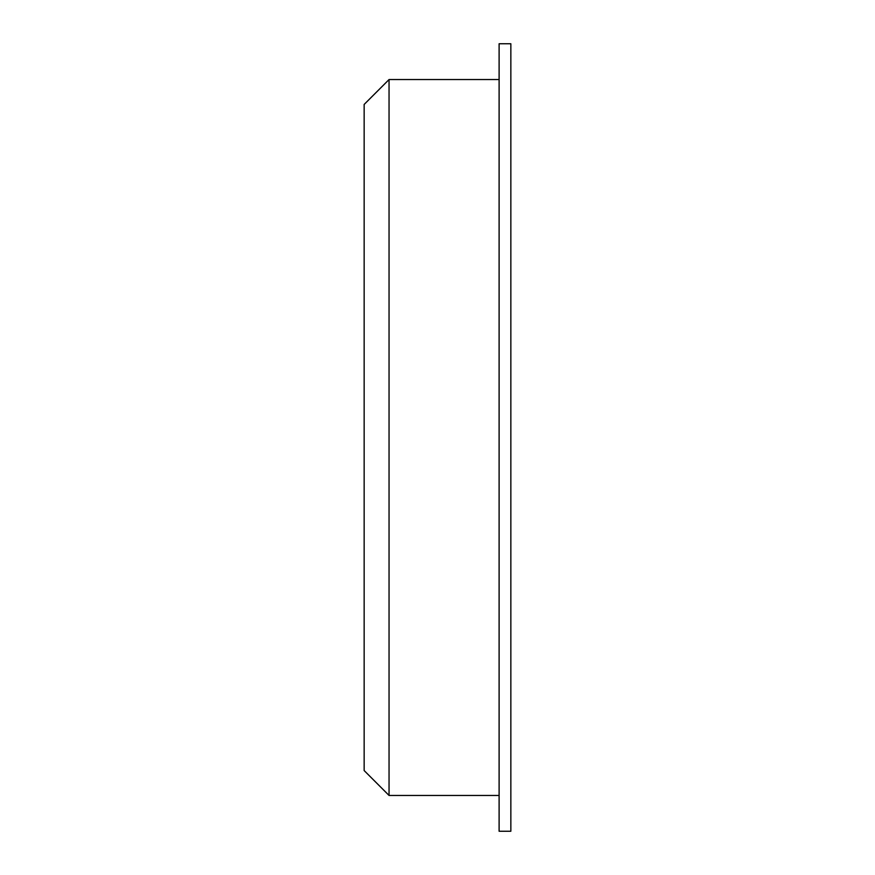 <?xml version="1.0" encoding="UTF-8"?>
<svg xmlns="http://www.w3.org/2000/svg" width="875" height="875" viewBox="0 0 875 875"><rect width="100%" height="100%" fill="white"/><g stroke="black" fill="none" stroke-linecap="round" stroke-linejoin="round"><path stroke-width="1.31" d="M389.047 79.548L364.153 104.442L364.153 770.558L389.047 795.452L389.047 79.548L499.111 79.548M510.847 437.5L510.847 831.25L499.111 831.25L499.111 43.75L510.847 43.75L510.847 437.5M499.111 795.452L389.047 795.452"/></g></svg>
